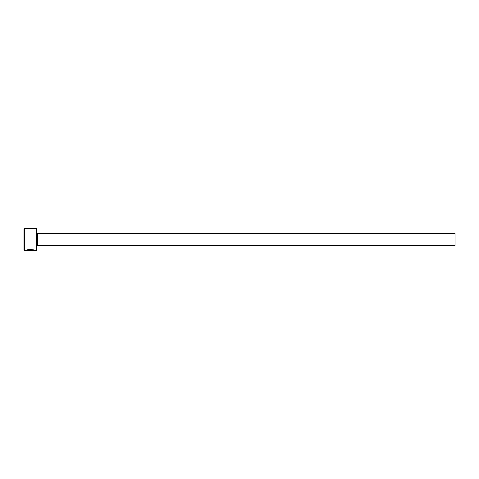 <?xml version="1.0" encoding="UTF-8"?>
<svg xmlns="http://www.w3.org/2000/svg" width="479" height="479" viewBox="0 0 479 479"><rect width="100%" height="100%" fill="white"/><g stroke="black" fill="none" stroke-linecap="round" stroke-linejoin="round"><path stroke-width="0.72" d="M27.309 250.2L27.309 249.984C30.039 249.475 32.117 249.499 33.554 250.062L33.554 250.278C32.117 249.715 30.039 249.691 27.309 250.2L31.931 250.266L26.285 250.266C26.513 249.248 34.626 249.505 34.362 250.278L33.704 250.062M36.452 228.722L36.883 229.154L36.883 249.846L36.452 250.278L36.452 228.722L24.381 228.722L24.381 250.278L23.95 249.846L23.95 229.154L24.381 228.722M37.53 233.572L455.05 233.572L455.05 245.428L37.53 245.428L37.53 233.572L36.883 232.926M26.872 250.05L27.309 250.05M36.452 250.278L34.362 250.278M33.554 250.278L24.381 250.278M37.53 245.428L36.883 246.074"/></g></svg>
